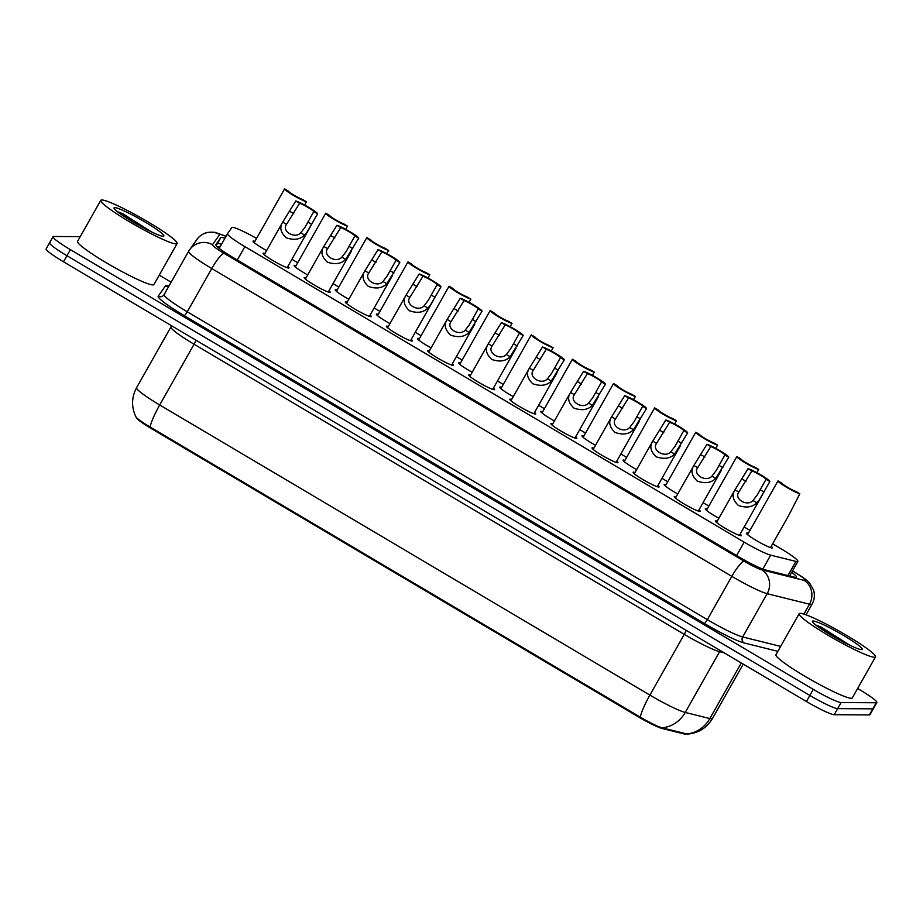 <?xml version="1.0" encoding="UTF-8"?>
<svg xmlns="http://www.w3.org/2000/svg" width="923" height="923" viewBox="0 0 923 923"><rect width="100%" height="100%" fill="white"/><g stroke="black" fill="none" stroke-linecap="round" stroke-linejoin="round"><path stroke-width="1.38" d="M287.872 266.424A14.918 1.558 -150.5 0 1 289.049 267.924A14.918 1.558 -150.5 0 1 288.68 268.051A14.918 1.558 -150.5 0 1 274.096 261.255A14.918 1.558 -150.5 0 1 263.09 253.237A14.918 1.558 -150.5 0 1 263.447 253.11A14.918 1.558 -150.5 0 1 264.97 253.467M328.992 290.757A14.918 1.558 -150.5 0 1 330.157 292.256A14.918 1.558 -150.5 0 1 329.799 292.383A14.918 1.558 -150.5 0 1 315.216 285.588A14.918 1.558 -150.5 0 1 304.198 277.569A14.918 1.558 -150.5 0 1 304.567 277.442A14.918 1.558 -150.5 0 1 306.09 277.8M370.111 315.089A14.918 1.558 -150.5 0 1 371.277 316.589A14.918 1.558 -150.5 0 1 370.908 316.716A14.918 1.558 -150.5 0 1 356.336 309.92A14.918 1.558 -150.5 0 1 345.317 301.913A14.918 1.558 -150.5 0 1 345.675 301.786A14.918 1.558 -150.5 0 1 347.198 302.133M411.22 339.433A14.918 1.558 -150.5 0 1 412.385 340.933A14.918 1.558 -150.5 0 1 412.027 341.06A14.918 1.558 -150.5 0 1 397.444 334.264A14.918 1.558 -150.5 0 1 386.425 326.246A14.918 1.558 -150.5 0 1 386.795 326.119A14.918 1.558 -150.5 0 1 388.318 326.465M452.339 363.766A14.918 1.558 -150.5 0 1 453.505 365.266A14.918 1.558 -150.5 0 1 453.147 365.393A14.918 1.558 -150.5 0 1 438.563 358.597A14.918 1.558 -150.5 0 1 427.545 350.578A14.918 1.558 -150.5 0 1 427.914 350.452A14.918 1.558 -150.5 0 1 429.437 350.809M493.459 388.098A14.918 1.558 -150.5 0 1 494.624 389.598A14.918 1.558 -150.5 0 1 494.255 389.725A14.918 1.558 -150.5 0 1 479.683 382.93A14.918 1.558 -150.5 0 1 468.665 374.911A14.918 1.558 -150.5 0 1 469.022 374.796A14.918 1.558 -150.5 0 1 470.545 375.142M534.567 412.431A14.918 1.558 -150.5 0 1 535.732 413.942A14.918 1.558 -150.5 0 1 535.375 414.058A14.918 1.558 -150.5 0 1 520.791 407.262A14.918 1.558 -150.5 0 1 509.773 399.255A14.918 1.558 -150.5 0 1 510.142 399.128A14.918 1.558 -150.5 0 1 511.665 399.474M575.687 436.775A14.918 1.558 -150.5 0 1 576.852 438.275A14.918 1.558 -150.5 0 1 576.494 438.402A14.918 1.558 -150.5 0 1 561.911 431.606A14.918 1.558 -150.5 0 1 550.893 423.588A14.918 1.558 -150.5 0 1 551.25 423.461A14.918 1.558 -150.5 0 1 552.785 423.807M616.806 461.108A14.918 1.558 -150.5 0 1 617.972 462.608A14.918 1.558 -150.5 0 1 617.602 462.735A14.918 1.558 -150.5 0 1 603.031 455.939A14.918 1.558 -150.5 0 1 592.012 447.92A14.918 1.558 -150.5 0 1 592.37 447.793A14.918 1.558 -150.5 0 1 593.893 448.151M657.914 485.44A14.918 1.558 -150.5 0 1 659.08 486.94A14.918 1.558 -150.5 0 1 658.722 487.067A14.918 1.558 -150.5 0 1 644.139 480.272A14.918 1.558 -150.5 0 1 633.12 472.253A14.918 1.558 -150.5 0 1 633.49 472.138A14.918 1.558 -150.5 0 1 635.012 472.484M699.034 509.773A14.918 1.558 -150.5 0 1 700.199 511.284A14.918 1.558 -150.5 0 1 699.83 511.4A14.918 1.558 -150.5 0 1 685.258 504.604A14.918 1.558 -150.5 0 1 674.24 496.597A14.918 1.558 -150.5 0 1 674.598 496.47A14.918 1.558 -150.5 0 1 676.132 496.816M740.154 534.117A14.918 1.558 -150.5 0 1 741.319 535.617A14.918 1.558 -150.5 0 1 740.95 535.744A14.918 1.558 -150.5 0 1 726.366 528.948A14.918 1.558 -150.5 0 1 715.36 520.93A14.918 1.558 -150.5 0 1 715.717 520.803A14.918 1.558 -150.5 0 1 717.24 521.149M266.597 250.583A14.918 1.558 -150.5 0 1 253.029 241.122A14.918 1.558 -150.5 0 1 253.387 241.007A14.918 1.558 -150.5 0 1 254.91 241.353M307.717 274.927A14.918 1.558 -150.5 0 1 294.137 265.466A14.918 1.558 -150.5 0 1 294.506 265.339A14.918 1.558 -150.5 0 1 296.029 265.686M348.825 299.26A14.918 1.558 -150.5 0 1 335.257 289.799A14.918 1.558 -150.5 0 1 335.614 289.672A14.918 1.558 -150.5 0 1 337.149 290.018M389.944 323.592A14.918 1.558 -150.5 0 1 376.376 314.132A14.918 1.558 -150.5 0 1 376.734 314.005A14.918 1.558 -150.5 0 1 378.257 314.362M431.064 347.925A14.918 1.558 -150.5 0 1 417.484 338.464A14.918 1.558 -150.5 0 1 417.854 338.349A14.918 1.558 -150.5 0 1 419.377 338.695M472.172 372.269A14.918 1.558 -150.5 0 1 458.604 362.808A14.918 1.558 -150.5 0 1 458.962 362.681A14.918 1.558 -150.5 0 1 460.496 363.027M513.292 396.602A14.918 1.558 -150.5 0 1 499.724 387.141A14.918 1.558 -150.5 0 1 500.081 387.014A14.918 1.558 -150.5 0 1 501.604 387.36M554.411 420.934A14.918 1.558 -150.5 0 1 540.832 411.473A14.918 1.558 -150.5 0 1 541.201 411.346A14.918 1.558 -150.5 0 1 542.724 411.704M595.52 445.278A14.918 1.558 -150.5 0 1 581.952 435.806A14.918 1.558 -150.5 0 1 582.309 435.691A14.918 1.558 -150.5 0 1 583.832 436.037M636.639 469.611A14.918 1.558 -150.5 0 1 623.06 460.15A14.918 1.558 -150.5 0 1 623.429 460.023A14.918 1.558 -150.5 0 1 624.952 460.369M677.759 493.943A14.918 1.558 -150.5 0 1 664.179 484.483A14.918 1.558 -150.5 0 1 664.548 484.356A14.918 1.558 -150.5 0 1 666.071 484.713M718.867 518.276A14.918 1.558 -150.5 0 1 705.299 508.815A14.918 1.558 -150.5 0 1 705.657 508.7A14.918 1.558 -150.5 0 1 707.18 509.046M771.201 546.335A14.918 1.558 -150.5 0 1 772.366 547.847A14.918 1.558 -150.5 0 1 772.009 547.962A14.918 1.558 -150.5 0 1 757.425 541.166A14.918 1.558 -150.5 0 1 746.407 533.159A14.918 1.558 -150.5 0 1 746.776 533.033A14.918 1.558 -150.5 0 1 748.299 533.379M256.571 238.411A26.317 2.746 29.5 0 0 231.858 227.554L227.543 233.669A26.317 2.746 29.5 0 0 227.519 233.692A26.317 2.746 29.5 0 0 244.883 246.626L744.169 542.147A26.317 2.746 29.5 0 0 770.682 555.15L795.938 561.426A26.317 2.746 29.5 0 0 797.241 561.634A26.317 2.746 29.5 0 0 797.876 561.415A26.317 2.746 29.5 0 0 780.523 548.481L772.632 543.82M136.235 417.3A23.686 2.481 29.5 0 0 151.88 428.895L638.22 716.756A23.686 2.481 29.5 0 0 662.079 728.466L684.185 733.958A23.686 2.481 29.5 0 0 685.351 734.143A23.686 2.481 29.5 0 0 685.927 733.947L686.031 733.762M749.984 530.413L744.18 526.975M708.864 506.069L703.072 502.643M667.744 481.737L661.953 478.31M626.636 457.404L620.833 453.966M585.517 433.06L579.725 429.633M544.408 408.727L538.605 405.301M503.289 384.395L497.497 380.968M462.169 360.062L456.377 356.624M421.061 335.718L415.258 332.292M379.941 311.386L374.15 307.959M338.822 287.053L333.03 283.626M297.714 262.72L291.91 259.282M687.947 734.073A21.575 2.25 -150.5 0 1 687.831 734.085A21.575 2.25 -150.5 0 1 687.704 734.085A21.575 2.25 -150.5 0 1 686.643 733.923L662.01 727.797A21.575 2.25 -150.5 0 1 640.285 717.136L150.091 427.003A21.575 2.25 -150.5 0 1 135.912 416.838C131.262 407.055 131.481 397.351 136.558 387.729A35.086 3.669 29.5 0 0 159.702 404.966L649.896 695.1A30.701 5.619 120.6 0 0 640.285 717.136M857.617 688.5L859.486 689.608A26.317 2.746 -150.5 0 1 876.85 702.541L873.412 708.61A26.317 2.746 -150.5 0 1 872.777 708.829L837.657 708.633A26.317 2.746 -150.5 0 1 809.852 695.434L66.952 255.717A26.317 2.746 -150.5 0 1 49.588 242.795L46.15 248.864A26.317 2.746 -150.5 0 0 63.514 261.797L806.414 701.503A26.317 2.746 -150.5 0 0 834.219 714.714L869.339 714.91A26.317 2.746 -150.5 0 0 869.974 714.69L873.412 708.61A26.317 2.746 -150.5 0 1 872.777 708.829L837.657 708.633A26.317 2.746 -150.5 0 1 809.852 695.434L66.952 255.717A26.317 2.746 -150.5 0 1 49.588 242.795A26.317 2.746 -150.5 0 1 50.223 242.576M224.924 238.296A26.317 2.746 29.5 0 0 220.828 237.603L215.867 244.641A26.317 2.746 29.5 0 0 215.855 244.664A26.317 2.746 29.5 0 0 233.207 257.598L739.023 556.973A26.317 2.746 29.5 0 0 765.536 569.976L794.576 577.198A26.317 2.746 29.5 0 0 795.88 577.406A26.317 2.746 29.5 0 0 796.514 577.187A26.317 2.746 29.5 0 0 791.68 572.364M876.85 702.541A26.317 2.746 -150.5 0 1 876.215 702.761L841.095 702.565A26.317 2.746 -150.5 0 1 813.278 689.354L70.379 249.648A26.317 2.746 -150.5 0 1 53.026 236.715A26.317 2.746 -150.5 0 1 53.661 236.496L80.243 236.646M159.241 275.146L171.136 282.184M216.109 245.506L217.39 243.684A26.317 2.746 -150.5 0 1 221.485 244.376M770.486 547.616L788.992 514.907L799.814 493.793A13.153 1.373 29.5 0 1 786.684 487.332A13.153 1.373 29.5 0 1 777.997 480.883L747.572 534.659M777.997 480.883L781.827 483.156A8.768 0.911 29.5 0 0 787.619 487.332A8.768 0.911 29.5 0 0 795.984 491.532L799.814 493.793M751.876 470.938L738.804 492.063C733.6 498.951 747.307 507.062 753.018 500.485L757.264 494.947L766.044 479.314A8.768 0.911 29.5 0 0 760.252 475.126A8.768 0.911 29.5 0 0 751.876 470.938L748.057 468.665L735.031 489.721L716.525 522.43M739.277 491.117L738.804 492.063L734.985 489.801C731.616 494.936 732.77 500.162 738.446 505.481C746.269 508.158 752.395 507.235 756.837 502.735L753.018 500.485M748.057 468.665A13.153 1.373 29.5 0 1 761.175 475.137A13.153 1.373 29.5 0 1 769.863 481.575L759.121 500.128L756.837 502.735M769.863 481.575L766.044 479.314M756.872 472.703L758.694 469.461A13.153 1.373 29.5 0 1 745.576 463A13.153 1.373 29.5 0 1 736.889 456.55L706.464 510.327M736.889 456.55L740.707 458.812A8.768 0.911 29.5 0 0 746.499 463A8.768 0.911 29.5 0 0 754.876 467.2L758.694 469.461M715.752 448.359L717.586 445.128A13.153 1.373 29.5 0 1 704.457 438.656A13.153 1.373 29.5 0 1 695.769 432.218L665.345 485.983M695.769 432.218L699.599 434.479A8.768 0.911 29.5 0 0 705.38 438.667A8.768 0.911 29.5 0 0 713.756 442.867L717.586 445.128M674.632 424.026L676.467 420.796A13.153 1.373 29.5 0 1 663.349 414.323A13.153 1.373 29.5 0 1 654.649 407.885L624.225 461.65M654.649 407.885L658.48 410.147A8.768 0.911 29.5 0 0 664.272 414.323A8.768 0.911 29.5 0 0 672.636 418.523L676.467 420.796M633.524 399.694L635.359 396.452A13.153 1.373 29.5 0 1 622.229 389.991A13.153 1.373 29.5 0 1 613.541 383.541L606.319 396.29M613.541 383.541L617.372 385.814A8.768 0.911 29.5 0 0 623.152 389.991A8.768 0.911 29.5 0 0 631.528 394.19L635.359 396.452M710.768 446.594L697.684 467.73C692.481 474.607 706.187 482.729 711.91 476.141L716.144 470.615L724.924 454.981A8.768 0.911 29.5 0 0 719.144 450.793A8.768 0.911 29.5 0 0 710.768 446.594L706.937 444.332L693.911 465.388L675.405 498.097M698.157 466.784L697.684 467.73L693.865 465.469C690.496 470.603 691.65 475.83 697.338 481.137C705.149 483.814 711.287 482.902 715.729 478.402L711.91 476.141M706.937 444.332A13.153 1.373 29.5 0 1 720.067 450.805A13.153 1.373 29.5 0 1 728.755 457.243L715.729 478.402M728.755 457.243L724.924 454.981M669.648 422.261L656.565 443.386C651.373 450.274 665.079 458.385 670.79 451.809L675.036 446.282L683.805 430.637A8.768 0.911 29.5 0 0 678.024 426.461A8.768 0.911 29.5 0 0 669.648 422.261L665.818 420L652.746 441.136L634.286 473.764M657.049 442.452L656.565 443.386L652.746 441.136C649.388 446.271 650.542 451.497 656.218 456.804C664.041 459.481 670.167 458.569 674.609 454.07L670.79 451.809M665.818 420A13.153 1.373 29.5 0 1 678.947 426.461A13.153 1.373 29.5 0 1 687.635 432.91L674.609 454.07M687.635 432.91L683.805 430.637M628.54 397.928L615.456 419.054C610.253 425.941 623.96 434.052 629.671 427.476L633.916 421.949L642.696 406.305A8.768 0.911 29.5 0 0 636.905 402.128A8.768 0.911 29.5 0 0 628.54 397.928L624.709 395.655L611.684 416.711L593.177 449.42M615.929 418.107L615.456 419.054L611.637 416.792C608.269 421.938 609.422 427.153 615.099 432.472C622.921 435.148 629.048 434.237 633.49 429.737L629.671 427.476M624.709 395.655A13.153 1.373 29.5 0 1 637.828 402.128A13.153 1.373 29.5 0 1 646.527 408.577L633.49 429.737M646.527 408.577L642.696 406.305M800.218 613.334A43.866 4.58 -150.5 0 1 843.091 633.328A43.866 4.58 -150.5 0 1 875.5 656.899A43.866 4.58 -150.5 0 1 874.427 657.268A43.866 4.58 -150.5 0 1 831.542 637.285A43.866 4.58 -150.5 0 1 799.145 613.703A43.866 4.58 -150.5 0 1 800.218 613.334M875.5 656.899L852.298 697.903A43.866 4.58 -150.5 0 1 851.225 698.273A43.866 4.58 -150.5 0 1 808.352 678.278A43.866 4.58 -150.5 0 1 775.943 654.707L799.145 613.703M861.517 649.619A28.601 2.988 -150.5 0 1 834.854 637.343A28.601 2.988 -150.5 0 1 812.413 621.571A28.601 2.988 -150.5 0 1 813.117 620.983A28.601 2.988 -150.5 0 1 842.376 634.759A28.601 2.988 -150.5 0 1 861.92 649.584A28.601 2.988 -150.5 0 1 861.517 649.619M849.91 645.281L821.089 627.052L815.817 625.044M838.257 639.258L819.37 627.675M847.129 643.919L821.089 627.052M101.842 199.979A43.866 4.58 -150.5 0 1 144.726 219.962A43.866 4.58 -150.5 0 1 177.124 243.545A43.866 4.58 -150.5 0 1 176.062 243.914A43.866 4.58 -150.5 0 1 133.177 223.92A43.866 4.58 -150.5 0 1 100.78 200.349A43.866 4.58 -150.5 0 1 101.842 199.979M177.124 243.545L153.922 284.549A43.866 4.58 -150.5 0 1 152.86 284.907A43.866 4.58 -150.5 0 1 109.975 264.924A43.866 4.58 -150.5 0 1 77.578 241.353L100.78 200.349M163.152 236.265A28.601 2.988 -150.5 0 1 136.489 223.989A28.601 2.988 -150.5 0 1 114.037 208.217A28.601 2.988 -150.5 0 1 114.752 207.629A28.601 2.988 -150.5 0 1 144.011 221.405A28.601 2.988 -150.5 0 1 163.556 236.23A28.601 2.988 -150.5 0 1 163.152 236.265M151.545 231.927L122.724 213.686L117.44 211.69M139.892 225.893L120.994 214.309M148.765 230.565L122.724 213.686M592.404 375.361L594.239 372.119A13.153 1.373 29.5 0 1 581.109 365.658A13.153 1.373 29.5 0 1 572.422 359.209L541.997 412.973M572.422 359.209L576.252 361.47A8.768 0.911 29.5 0 0 582.032 365.658A8.768 0.911 29.5 0 0 590.408 369.858L594.239 372.119M551.296 351.017L553.119 347.786A13.153 1.373 29.5 0 1 540.001 341.314A13.153 1.373 29.5 0 1 531.302 334.876L500.889 388.641M531.302 334.876L535.132 337.137A8.768 0.911 29.5 0 0 540.924 341.325A8.768 0.911 29.5 0 0 549.289 345.525L553.119 347.786M510.177 326.684L512.011 323.454A13.153 1.373 29.5 0 1 498.882 316.981A13.153 1.373 29.5 0 1 490.194 310.532L459.769 364.308M490.194 310.532L494.024 312.805A8.768 0.911 29.5 0 0 499.805 316.981A8.768 0.911 29.5 0 0 508.181 321.181L512.011 323.454M587.42 373.596L574.337 394.721C569.133 401.609 582.851 409.72 588.562 403.132L592.808 397.605L601.577 381.972A8.768 0.911 29.5 0 0 595.797 377.784A8.768 0.911 29.5 0 0 587.42 373.596L583.59 371.323L570.564 392.379L552.058 425.088M574.81 393.775L574.337 394.721L570.518 392.46C567.149 397.594 568.303 402.82 573.991 408.139C581.802 410.816 587.939 409.893 592.381 405.393L588.562 403.132M583.59 371.323A13.153 1.373 29.5 0 1 596.72 377.795A13.153 1.373 29.5 0 1 605.407 384.233L592.381 405.393M605.407 384.233L601.577 381.972M546.301 349.252L533.217 370.377C528.025 377.265 541.732 385.387 547.443 378.799L551.689 373.273L560.469 357.639A8.768 0.911 29.5 0 0 554.677 353.451A8.768 0.911 29.5 0 0 546.301 349.252L542.47 346.99L529.456 368.035L510.938 400.755M533.702 369.442L533.217 370.377L529.41 368.127C526.041 373.261 527.195 378.488 532.871 383.795C540.693 386.472 546.82 385.56 551.262 381.061L547.443 378.799M542.47 346.99A13.153 1.373 29.5 0 1 555.6 353.463A13.153 1.373 29.5 0 1 564.288 359.901L551.262 381.061M564.288 359.901L560.469 357.639M505.193 324.919L492.109 346.044C486.906 352.932 500.612 361.043 506.335 354.467L510.569 348.94L519.349 333.295A8.768 0.911 29.5 0 0 513.557 329.119A8.768 0.911 29.5 0 0 505.193 324.919L501.362 322.658L488.336 343.702L469.83 376.422M492.582 345.11L492.109 346.044L488.29 343.783C484.921 348.929 486.075 354.155 491.751 359.462C499.574 362.139 505.7 361.228 510.142 356.728L506.335 354.467M501.362 322.658A13.153 1.373 29.5 0 1 514.48 329.119A13.153 1.373 29.5 0 1 523.179 335.568L510.142 356.728M523.179 335.568L519.349 333.295M469.057 302.352L470.892 299.11A13.153 1.373 29.5 0 1 457.762 292.649A13.153 1.373 29.5 0 1 449.074 286.199L418.65 339.976M449.074 286.199L452.905 288.472A8.768 0.911 29.5 0 0 458.685 292.649A8.768 0.911 29.5 0 0 467.061 296.848L470.892 299.11M427.949 278.019L429.772 274.777A13.153 1.373 29.5 0 1 416.654 268.305A13.153 1.373 29.5 0 1 407.966 261.867L377.542 315.631M407.966 261.867L411.785 264.128A8.768 0.911 29.5 0 0 417.577 268.316A8.768 0.911 29.5 0 0 425.953 272.516L429.772 274.777M386.829 253.675L388.664 250.445A13.153 1.373 29.5 0 1 375.534 243.972A13.153 1.373 29.5 0 1 366.846 237.534L336.422 291.299M366.846 237.534L370.677 239.795A8.768 0.911 29.5 0 0 376.457 243.984A8.768 0.911 29.5 0 0 384.833 248.172L388.664 250.445M345.71 229.342L347.544 226.112A13.153 1.373 29.5 0 1 334.414 219.639A13.153 1.373 29.5 0 1 325.727 213.19L295.302 266.966M325.727 213.19L329.557 215.463A8.768 0.911 29.5 0 0 335.349 219.639A8.768 0.911 29.5 0 0 343.714 223.839L347.544 226.112M304.602 205.01L306.424 201.768A13.153 1.373 29.5 0 1 293.306 195.307A13.153 1.373 29.5 0 1 284.619 188.857L254.194 242.634M284.619 188.857L288.438 191.119A8.768 0.911 29.5 0 0 294.229 195.307A8.768 0.911 29.5 0 0 302.606 199.506L306.424 201.768M464.073 300.586L450.989 321.712C445.797 328.6 459.504 336.71 465.215 330.134L469.461 324.608L478.229 308.963A8.768 0.911 29.5 0 0 472.449 304.786A8.768 0.911 29.5 0 0 464.073 300.586L460.242 298.314L447.217 319.37L428.71 352.078M451.462 320.766L450.989 321.712L447.17 319.45C443.801 324.584 444.967 329.811 450.643 335.13C458.454 337.806 464.592 336.895 469.034 332.384L465.215 330.134M460.242 298.314A13.153 1.373 29.5 0 1 473.372 304.786A13.153 1.373 29.5 0 1 482.06 311.224L469.034 332.384M482.06 311.224L478.229 308.963M422.953 276.242L409.87 297.379C404.678 304.267 418.384 312.378 424.095 305.79L428.341 300.263L437.121 284.63A8.768 0.911 29.5 0 0 431.329 280.442A8.768 0.911 29.5 0 0 422.953 276.242L419.134 273.981L406.108 295.037L387.602 327.746M410.354 296.433L409.87 297.379L406.062 295.118C402.693 300.252 403.847 305.478 409.524 310.797C417.346 313.462 423.472 312.551 427.914 308.051L424.095 305.79M419.134 273.981A13.153 1.373 29.5 0 1 432.252 280.454A13.153 1.373 29.5 0 1 440.94 286.891L430.199 305.444L427.914 308.051M440.94 286.891L437.121 284.63M381.845 251.91L368.762 273.035C363.558 279.923 377.265 288.034 382.987 281.457L387.222 275.931L396.002 260.298A8.768 0.911 29.5 0 0 390.21 256.109A8.768 0.911 29.5 0 0 381.845 251.91L378.015 249.648L364.989 270.693L346.483 303.413M369.235 272.1L368.762 273.035L364.943 270.785C361.574 275.919 362.727 281.146 368.415 286.453C376.226 289.13 382.353 288.218 386.795 283.719L382.987 281.457M378.015 249.648A13.153 1.373 29.5 0 1 391.144 256.109A13.153 1.373 29.5 0 1 399.832 262.559L386.795 283.719M399.832 262.559L396.002 260.298M340.725 227.577L327.642 248.702C322.45 255.59 336.157 263.701 341.868 257.125L346.113 251.598L354.882 235.953A8.768 0.911 29.5 0 0 349.102 231.777A8.768 0.911 29.5 0 0 340.725 227.577L336.895 225.316L323.869 246.36L305.363 279.069M328.115 247.768L327.642 248.702L323.823 246.441C320.454 251.587 321.619 256.813 327.296 262.12C335.107 264.797 341.245 263.886 345.687 259.386L341.868 257.125M336.895 225.316A13.153 1.373 29.5 0 1 350.025 231.777A13.153 1.373 29.5 0 1 358.712 238.226L345.687 259.386M358.712 238.226L354.882 235.953M299.606 203.245L286.522 224.37C281.33 231.258 295.037 239.369 300.748 232.792L304.994 227.266L313.774 211.621A8.768 0.911 29.5 0 0 307.982 207.433A8.768 0.911 29.5 0 0 299.606 203.245L295.787 200.972L282.761 222.028L264.255 254.736M287.007 223.424L286.522 224.37L282.715 222.108C279.346 227.243 280.5 232.469 286.176 237.788C293.999 240.465 300.125 239.553 304.567 235.042L300.748 232.792M295.787 200.972A13.153 1.373 29.5 0 1 308.905 207.444A13.153 1.373 29.5 0 1 317.593 213.882L306.851 232.434L304.567 235.042M317.593 213.882L313.774 211.621M787.942 575.548L795.938 561.426M217.355 246.822A26.317 26.167 35.2 0 1 220.066 246.868M151.88 428.895L152.237 428.272M638.22 716.756L638.578 716.133M662.079 728.466L662.402 727.889M762.79 569.087L770.682 555.15M736.6 555.542L744.169 542.147M237.303 260.021L244.883 246.626M219.213 248.379L227.508 233.715L219.213 248.379M662.01 727.797A30.701 28.578 104 0 0 685.235 712.441L719.605 651.696A35.086 3.669 -150.5 0 1 684.266 634.355L649.896 695.1A35.086 3.669 29.5 0 0 685.235 712.441L709.856 718.555A35.086 3.669 29.5 0 0 711.598 718.832A35.086 3.669 29.5 0 0 712.452 718.544L743.246 664.122M686.643 733.923A30.701 28.578 104 0 0 709.856 718.555L741.307 662.968M150.091 427.003A30.701 5.619 -59.4 0 1 159.702 404.966L194.072 344.221A35.086 3.669 -150.5 0 1 170.928 326.984A35.086 3.669 -150.5 0 1 170.94 326.95L171.505 325.715M170.905 327.019L136.581 387.695A35.086 3.669 29.5 0 0 136.558 387.729L170.928 326.984M869.339 714.91L876.215 702.761M834.219 714.714L841.095 702.565M806.414 701.503L813.278 689.354M63.514 261.797L70.379 249.648M724.174 652.826L719.605 651.696A8.768 8.169 -76 0 1 720.355 650.565M686.239 630.374A8.768 1.604 120.6 0 1 684.266 634.355L194.072 344.221A8.768 1.604 120.6 0 0 196.045 340.241M225.985 236.426A17.549 1.834 29.5 0 0 220.136 234.361A17.549 1.834 29.5 0 0 219.72 234.488L212.486 244.733A17.549 1.834 29.5 0 0 224.047 253.364L744.111 561.184A17.549 1.834 29.5 0 0 761.787 569.849L804.095 580.371A17.549 1.834 29.5 0 0 804.96 580.509A17.549 1.834 29.5 0 0 793.815 571.741L792.476 570.956M793.815 571.741A17.549 3.207 120.6 0 1 794.149 571.833C808.906 581.04 806.806 580.579 809.771 583.348L813.428 589.728C815.021 594.735 814.571 599.546 812.067 604.184A35.086 3.669 -150.5 0 1 811.213 604.473A35.086 3.669 -150.5 0 1 809.471 604.207L803.875 614.107M226.054 236.288L214.874 232.284L207.779 232.377C203.21 233.381 199.553 235.769 196.795 239.553A17.549 17.445 35.2 0 1 219.72 234.488M777.858 651.338L744.03 642.927A39.47 4.13 -150.5 0 1 704.272 623.417L184.208 315.608A39.47 4.13 -150.5 0 1 158.191 296.179L165.425 285.934A39.47 4.13 -150.5 0 1 168.921 286.107M804.095 580.371A17.549 16.337 104 0 1 809.471 604.207L767.175 593.685L742.68 636.962L780.65 646.4M761.787 569.849A17.549 16.337 104 0 1 767.175 593.685A35.086 3.669 -150.5 0 1 731.824 576.344L707.341 619.633A35.086 3.669 29.5 0 0 742.68 636.962A4.384 4.084 -76 0 0 744.03 642.927M188.604 251.333L164.156 294.541A35.086 3.669 29.5 0 0 164.132 294.575A35.086 3.669 29.5 0 0 187.277 311.812L707.341 619.633A4.384 0.808 -59.4 0 1 704.272 623.417M744.111 561.184A17.549 3.207 120.6 0 0 731.824 576.344L211.759 268.535L187.277 311.812A4.384 0.808 -59.4 0 1 184.208 315.608M224.047 253.364A17.549 3.207 120.6 0 0 211.759 268.535A35.086 3.669 -150.5 0 1 188.615 251.298A35.086 3.669 -150.5 0 1 188.638 251.264A17.549 17.445 35.2 0 1 212.486 244.733M158.191 296.179A4.384 4.361 -144.8 0 0 164.121 294.599M165.425 285.934A4.384 4.361 -144.8 0 0 168.794 286.338M217.39 243.684L220.828 237.603M745.992 481.344L742.161 479.083M763.979 491.994L760.148 489.732M704.872 457.012L701.042 454.751M722.859 467.661L719.029 465.388M663.752 432.679L659.933 430.406M681.739 443.328L677.92 441.056M622.644 408.335L618.814 406.074M640.631 418.984L636.801 416.723M581.525 384.003L577.694 381.741M599.512 394.652L595.681 392.39M540.417 359.67L536.586 357.409M558.403 370.319L554.573 368.046M499.297 335.337L495.466 333.065M517.284 345.975L513.453 343.714M458.177 310.993L454.358 308.732M476.164 321.642L472.345 319.381M417.069 286.661L413.239 284.399M435.056 297.31L431.226 295.048M375.949 262.328L372.119 260.055M393.936 272.977L390.106 270.704M334.83 237.996L331.011 235.723M352.817 248.633L348.998 246.372M293.722 213.651L289.891 211.39M311.709 224.301L307.878 222.039M220.17 246.695L217.193 246.683M789.638 575.975L797.876 561.415M687.831 734.085C698.607 733.024 706.822 727.843 712.452 718.544M53.026 236.715L49.588 242.795M812.067 604.184L806.033 614.833M196.795 239.553L188.615 251.298L163.925 294.91M794.149 571.833L792.534 570.864M762.64 494.37L739.427 535.386M606.33 396.29L583.117 437.317M721.521 470.026L698.307 511.054M680.401 445.694L657.199 486.721M639.293 421.361L616.079 462.388M598.173 397.028L574.96 438.044M557.054 372.684L533.852 413.712M515.945 348.352L492.732 389.379M474.826 324.019L451.612 365.035M433.706 299.687L410.504 340.702M392.598 275.342L369.385 316.37M351.478 251.01L328.265 292.037M310.37 226.677L287.157 267.693"/></g></svg>
